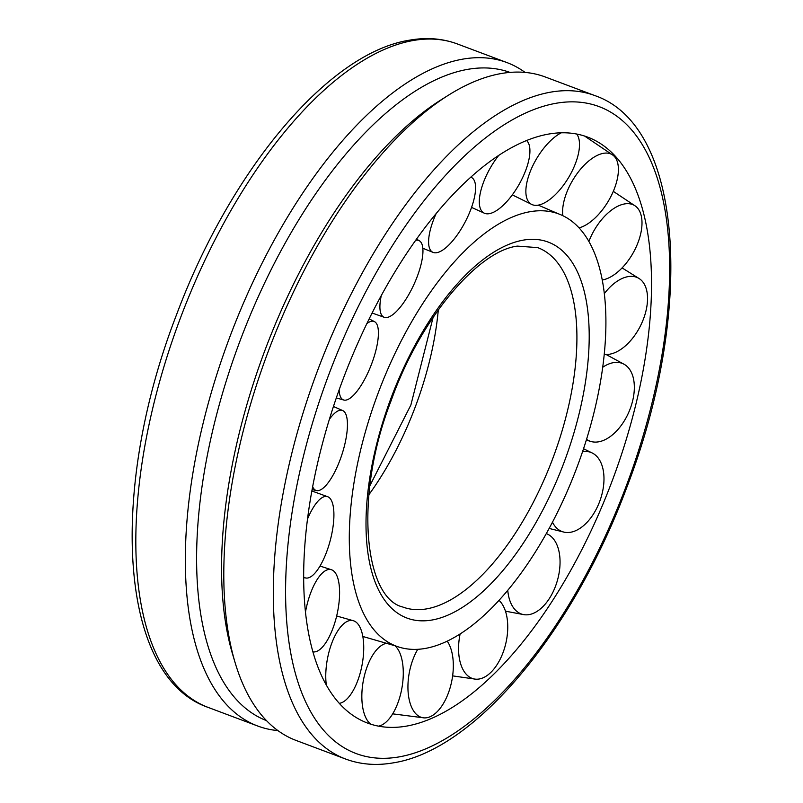 <?xml version="1.0" encoding="UTF-8"?>
<svg xmlns="http://www.w3.org/2000/svg" width="803" height="803" viewBox="0 0 803 803"><rect width="100%" height="100%" fill="white"/><g stroke="black" fill="none" stroke-linecap="round" stroke-linejoin="round"><path stroke-width="1.2" d="M425.178 648.453A230.862 106.126 -69.4 0 1 396.18 646.114A230.862 106.126 -69.4 0 1 368.527 421.254A230.862 106.126 -69.4 0 1 530.03 211.711A230.862 106.126 -69.4 0 1 558.517 213.859A230.862 106.126 -69.4 0 1 594.692 409.701A230.862 106.126 -69.4 0 1 425.178 648.453M406.539 726.103A312.959 143.857 -69.4 0 1 389.335 727.347A312.959 143.857 -69.4 0 1 323.087 441.188A312.959 143.857 -69.4 0 1 548.68 134.061A312.959 143.857 -69.4 0 1 606.757 148.143A312.959 143.857 -69.4 0 1 636.327 402.454A312.959 143.857 -69.4 0 1 406.539 726.103M241 440.004A354.354 162.889 110.6 0 0 235.199 662.917A354.354 162.889 110.6 0 0 296.146 740.456L345.661 759.056A354.354 162.889 -69.4 0 1 290.525 458.603A354.354 162.889 -69.4 0 1 550.717 92.134A354.354 162.889 -69.4 0 1 594.822 95.577L545.307 76.988A354.354 162.889 110.6 0 0 448.385 95.236A354.354 162.889 110.6 0 0 241 440.004M277.908 730.589A354.354 162.889 -69.4 0 1 257.693 726.012A354.354 162.889 -69.4 0 1 202.557 425.56A354.354 162.889 -69.4 0 1 506.854 62.544A354.354 162.889 -69.4 0 1 525.092 72.411M266.526 720.652A346.234 159.165 -69.4 0 1 213.427 427.387A346.234 159.165 -69.4 0 1 509.975 72.4M235.199 662.917L232.699 654.555A346.234 159.165 -69.4 0 1 238.371 436.752A346.234 159.165 -69.4 0 1 440.998 99.883L448.385 95.236M582.566 451.657A42.117 25.054 -70.4 0 1 592.463 453.103A42.117 25.054 -70.4 0 1 592.775 453.273A42.117 25.054 -70.4 0 1 598.647 504.073A42.117 25.054 -70.4 0 1 564.268 532.188A42.117 25.054 -70.4 0 1 560.183 530.683A42.117 25.054 -70.4 0 1 552.484 522.221M546.311 533.604A42.117 24.522 -74.1 0 1 547.104 533.925A42.117 24.522 -74.1 0 1 554.863 540.891A42.117 24.522 -74.1 0 1 549.473 598.355A42.117 24.522 -74.1 0 1 524.158 614.696A42.117 24.522 -74.1 0 1 512.756 606.697A42.117 24.522 -74.1 0 1 507.767 590.356M499.044 600.353A42.117 23.337 -77.2 0 1 506.432 614.686A42.117 23.337 -77.2 0 1 491.105 672.141A42.117 23.337 -77.2 0 1 475.466 679.157A42.117 23.337 -77.2 0 1 459.878 660.959A42.117 23.337 -77.2 0 1 460.109 633.989M447.231 641.165A42.117 21.641 -79.1 0 1 453.324 665.767A42.117 21.641 -79.1 0 1 430.569 716.537A42.117 21.641 -79.1 0 1 424.054 717.882A42.117 21.641 -79.1 0 1 407.934 686.926A42.117 21.641 -79.1 0 1 417.761 649.316M370.695 724.145A42.117 19.643 -79.8 0 1 363.187 681.456A42.117 19.643 -79.8 0 1 387.879 643.143M394.795 645.592A42.117 19.643 -79.8 0 1 401.932 687.97A42.117 19.643 -79.8 0 1 378.534 726.133M326.289 684.879A42.117 17.586 -79.2 0 1 331.037 645.221A42.117 17.586 -79.2 0 1 353.511 620.769A42.117 17.586 -79.2 0 1 358.469 678.615A42.117 17.586 -79.2 0 1 339.338 703.338M305.501 611.976A42.117 15.699 -77.5 0 1 315.368 582.576A42.117 15.699 -77.5 0 1 331.529 569.769A42.117 15.699 -77.5 0 1 339.498 596.659A42.117 15.699 -77.5 0 1 328.166 638.827A42.117 15.699 -77.5 0 1 313.341 651.926A42.117 15.699 -77.5 0 1 312.969 651.875L313.341 651.926M307.529 519.019A42.117 14.233 -75 0 1 318.058 501.092A42.117 14.233 -75 0 1 327.795 496.746A42.117 14.233 -75 0 1 332.512 530.05A42.117 14.233 -75 0 1 314.696 573.412A42.117 14.233 -75 0 1 306.023 578.04A42.117 14.233 -75 0 1 303.705 577.046M329.36 419.347A42.117 13.36 -71.9 0 1 338.786 410.584A42.117 13.36 -71.9 0 1 342.73 410.564A42.117 13.36 -71.9 0 1 343.222 450.332A42.117 13.36 -71.9 0 1 319.654 490.252A42.117 13.36 -71.9 0 1 316.623 490.583A42.117 13.36 -71.9 0 1 312.658 486.738M366.851 323.599A42.117 13.169 -68.6 0 1 374.559 321.672A42.117 13.169 -68.6 0 1 375.051 321.983A42.117 13.169 -68.6 0 1 370.685 366.349A42.117 13.169 -68.6 0 1 343.845 400.045A42.117 13.169 -68.6 0 1 342.469 399.392A42.117 13.169 -68.6 0 1 339.137 389.867M415.613 240.318A42.117 13.701 -65.4 0 1 419.447 240.83A42.117 13.701 -65.4 0 1 422.488 245.969A42.117 13.701 -65.4 0 1 410.453 291.509A42.117 13.701 -65.4 0 1 384.346 317.336A42.117 13.701 -65.4 0 1 380.381 311.775A42.117 13.701 -65.4 0 1 381.305 295.474M470.759 177.152A42.117 14.886 -62.5 0 1 472.044 177.794A42.117 14.886 -62.5 0 1 475.366 191.696A42.117 14.886 -62.5 0 1 457.911 233.994A42.117 14.886 -62.5 0 1 433.208 252.443A42.117 14.886 -62.5 0 1 428.812 237.979A42.117 14.886 -62.5 0 1 436.22 213.427M526.557 140.515A42.117 16.582 -60.4 0 1 527.31 165.739A42.117 16.582 -60.4 0 1 484.5 213.267A42.117 16.582 -60.4 0 1 481.92 186.898A42.117 16.582 -60.4 0 1 498.814 155.3M576.725 134.041A42.117 18.579 -59.2 0 1 572.057 171.21A42.117 18.579 -59.2 0 1 532.018 204.584A42.117 18.579 -59.2 0 1 533.312 164.695A42.117 18.579 -59.2 0 1 561.307 132.796M562.803 215.676A42.117 20.637 -59.2 0 1 576.775 174.05A42.117 20.637 -59.2 0 1 613.06 155.27A42.117 20.637 -59.2 0 1 614.787 156.946A42.117 20.637 -59.2 0 1 604.207 207.445A42.117 20.637 -59.2 0 1 579.023 227.871M588.88 241.502A42.117 22.514 -60.5 0 1 607.068 213.839A42.117 22.514 -60.5 0 1 635.494 206.14A42.117 22.514 -60.5 0 1 641.276 215.967A42.117 22.514 -60.5 0 1 619.876 270.089A42.117 22.514 -60.5 0 1 602.23 280.006M604.308 293.637A42.117 23.99 -63 0 1 620.548 279.253A42.117 23.99 -63 0 1 639.529 278.802A42.117 23.99 -63 0 1 647.489 300.603A42.117 23.99 -63 0 1 617.186 351.573A42.117 23.99 -63 0 1 604.227 354.334M602.702 367.282A42.117 24.863 -66.5 0 1 615.58 362.404A42.117 24.863 -66.5 0 1 624.583 364.542A42.117 24.863 -66.5 0 1 632.684 400.667A42.117 24.863 -66.5 0 1 596.458 442.072A42.117 24.863 -66.5 0 1 591.058 441.509A42.117 24.863 -66.5 0 1 586.551 439.351M537.719 247.625A191.947 88.23 -69.4 0 1 567.591 410.373A191.947 88.23 -69.4 0 1 426.654 608.875A191.947 88.23 -69.4 0 1 402.765 607.008C364.703 598.044 353.3 497.448 391.131 400.657C420.13 318.59 478.066 250.897 517.363 246.109L537.719 247.625M579.445 412.351A200.8 92.305 -69.4 0 1 432.004 620.016A200.8 92.305 -69.4 0 1 375.764 447.813A200.8 92.305 -69.4 0 1 523.205 240.147A200.8 92.305 -69.4 0 1 579.445 412.351M438.308 309.817A191.947 88.23 -69.4 0 1 430.107 358.74A191.947 88.23 -69.4 0 1 368.858 494.748M413.234 40.501A354.354 162.889 -69.4 0 1 457.339 43.944C442.513 38.454 426.634 37.189 409.701 40.15C328.086 52.727 230.23 170.808 176.509 314.806C108.576 490.091 118.352 676.628 208.178 707.423A354.354 162.889 -69.4 0 1 153.042 406.97A354.354 162.889 -69.4 0 1 413.234 40.501M556.067 103.276A345.501 158.823 -69.4 0 1 652.839 399.583A345.501 158.823 -69.4 0 1 399.151 756.888A345.501 158.823 -69.4 0 1 302.38 460.581A345.501 158.823 -69.4 0 1 556.067 103.276M538.271 205.136L558.517 213.859M362.846 636.478L396.18 646.114M369.872 485.705L410.875 405.023L433.128 317.295M345.661 759.056C360.487 764.546 376.366 765.811 393.299 762.85C474.914 750.273 572.77 632.192 626.491 488.194C694.424 312.909 684.648 126.372 594.822 95.577M257.693 726.012L208.178 707.423M506.854 62.544L457.339 43.944M592.463 453.103L583.54 448.747M549.162 528.444L564.268 532.188M547.104 533.925L546.321 533.583M505.458 611.183L524.158 614.696M452.621 675.875L475.466 679.157M392.667 713.847L424.054 717.882M353.511 620.769L336.658 616.001M331.529 569.769L320.006 566.045M327.795 496.746L311.865 490.984M303.705 577.688L306.023 578.04M342.73 410.564L333.436 406.499M312.116 489.619L316.623 490.583M343.845 400.045L336.306 397.927M369.149 318.881L374.559 321.672M384.346 317.336L372.08 313.019M416.496 239.073L419.447 240.83M433.208 252.443L422.84 248.257M470.909 177.021L472.044 177.794M484.5 213.267L471.542 207.405M532.018 204.584L512.304 194.878M584.574 136.038L613.06 155.27M613.291 191.355L635.494 206.14M622.084 267.911L639.529 278.802M591.058 441.509L586.32 440.104M606.084 354.484L624.583 364.542"/></g></svg>
